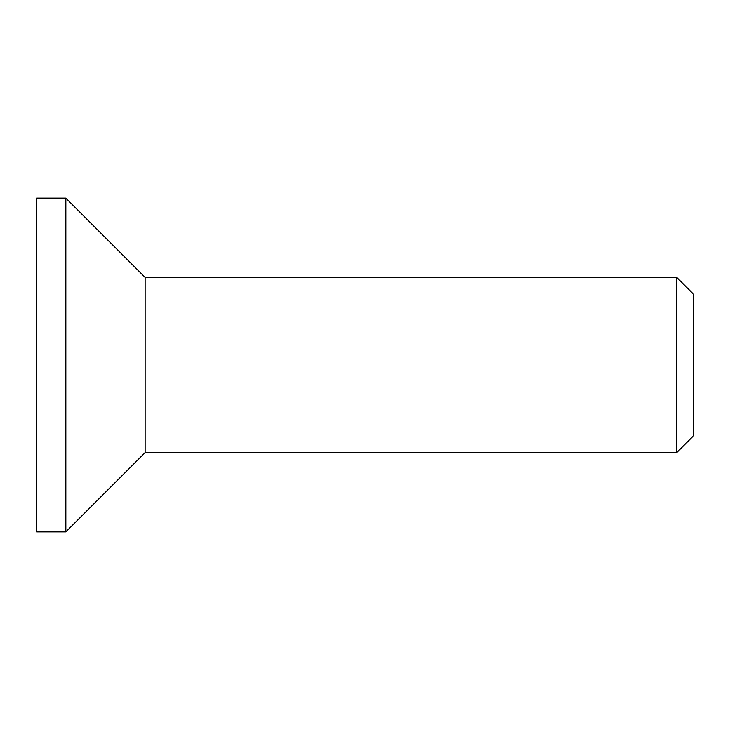 <?xml version="1.0" encoding="UTF-8"?>
<svg xmlns="http://www.w3.org/2000/svg" width="730" height="730" viewBox="0 0 730 730"><rect width="100%" height="100%" fill="white"/><g stroke="black" fill="none" stroke-linecap="round" stroke-linejoin="round"><path stroke-width="1.09" d="M693.5 365L693.5 294.19L676.71 277.4L676.71 452.6L693.5 435.81L693.5 365M676.71 277.4L145.124 277.4L145.124 452.6L676.71 452.6M36.5 198.122L36.5 531.878L65.846 531.878L65.846 198.122L36.5 198.122M145.124 277.4L65.846 198.122M145.124 452.6L65.846 531.878"/></g></svg>
